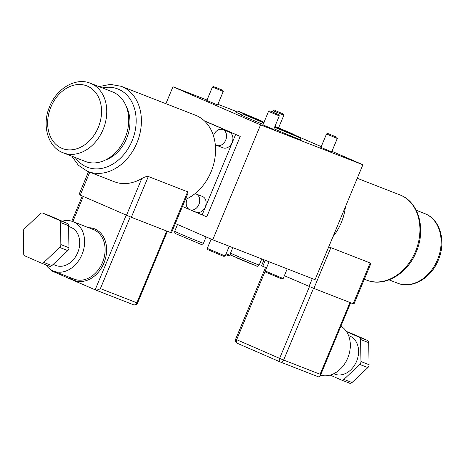 <?xml version="1.0" encoding="UTF-8"?>
<svg xmlns="http://www.w3.org/2000/svg" width="465" height="465" viewBox="0 0 465 465"><rect width="100%" height="100%" fill="white"/><g stroke="black" fill="none" stroke-linecap="round" stroke-linejoin="round"><path stroke-width="0.7" d="M165.9 103.701L172.957 86.757L260.574 124.876L212.732 239.806L175.346 223.543M204.216 120.714L240.26 136.396L206.768 216.853L190.168 209.837M236.121 111.379L217.899 104.276M207.024 100.033L172.957 86.757M212.732 239.806L315.055 279.692L362.898 164.761L260.574 124.876M294.891 135.175L321.239 146.638M331.946 151.294L362.898 164.761M262.917 124.864L273.693 129.351M320.914 147.411L331.69 151.898M206.844 100.469L217.62 104.956M273.932 128.782A15.694 0.296 22.6 0 0 296.932 138.378A15.694 0.296 22.6 0 0 300.378 139.599C300.582 138.134 299.204 136.942 296.246 136.018L274.629 127.108M263.963 122.353L260.324 120.389L240.946 112.321C238.19 110.868 236.371 110.734 235.482 111.914A15.694 0.296 22.6 0 0 241.114 114.518M264.074 122.586L246.281 115.215C243.544 113.768 241.724 113.634 240.829 114.809A15.694 0.296 22.6 0 0 245.939 117.186A15.694 0.296 22.6 0 0 263.126 124.364M345.443 206.698A45.727 35.078 111.3 0 1 332.957 236.685M328.296 247.886L330.865 247.647L313.887 288.44L284.371 275.699M313.887 288.44L353.179 303.755L370.157 262.963L330.865 247.647M370.157 262.963L370.547 264.294L353.999 304.046L353.179 303.755M266.532 267.939L261.545 265.73L264.015 259.796M313.52 288.294L283.65 360.044L320.118 374.255L320.03 376.342L318.653 376.929L280.401 362.014M320.542 375.116A26.586 20.396 -68.7 0 0 347.727 358.079A26.586 20.396 -68.7 0 0 340.892 326.238M333.696 373.75L334.719 374.145A20.483 15.711 -68.7 0 0 356.574 361.334A20.483 15.711 -68.7 0 0 349.599 335.98L348.576 335.579M341.537 380.068L349.517 383.177A3.116 2.389 -68.7 0 0 349.581 383.207A3.116 2.389 -68.7 0 0 352.011 382.567L367.885 367.583A3.116 2.389 -68.7 0 0 369.082 364.711L368.681 342.653L360.573 339.491A3.116 2.389 111.3 0 0 359.271 337.224L346.565 331.696M360.573 339.491L360.968 361.549A3.116 2.389 111.3 0 1 359.776 364.421L343.897 379.405A3.116 2.389 111.3 0 1 341.467 380.045A3.116 2.389 111.3 0 1 341.403 380.015L330.121 375.11M368.681 342.653A3.116 2.389 -68.7 0 0 367.385 340.386L351.023 333.266A3.116 2.389 -68.7 0 0 350.959 333.242A3.116 2.389 -68.7 0 0 350.889 333.219M273.647 129.468L279.291 115.901L268.52 111.414L262.87 124.98M270.816 111.298L278.791 114.681L270.816 111.298M331.644 152.014L337.288 138.448L326.511 133.966L327.732 133.461L336.788 137.227L327.732 133.461M278.558 127.881L283.842 115.198L273.065 110.711L272.531 111.984M275.361 110.594L283.336 113.977L275.361 110.594M217.568 105.067L223.217 91.506L212.441 87.019L206.791 100.585M214.737 86.903L222.712 90.286L214.737 86.903M211.145 239.115L207.274 248.42L223.101 255.134L225.234 255.895L229.251 246.247M207.274 248.42L207.779 249.641L222.084 255.709L224.014 256.401L225.234 255.895M269.096 261.778L265.271 270.967L281.098 277.681L283.231 278.442L287.225 268.846M265.509 267.491L235.656 339.218L236.668 339.688L265.271 270.973L265.771 272.188L280.081 278.256L282.005 278.948L283.231 278.442M226.1 253.814L229.78 255.192L230.367 253.78M225.752 254.657L228.559 255.692L229.78 255.192M167.214 231.773L168.504 231.768M204.629 121.109L240.26 136.396M235.604 134.583L202.118 215.039M189.365 209.488L182.443 206.477M196.079 212.139A8.469 6.498 -68.7 0 0 196.259 212.214A8.469 6.498 -68.7 0 0 205.338 206.797A8.469 6.498 -68.7 0 0 202.583 196.509A8.469 6.498 -68.7 0 0 202.409 196.433A8.469 6.498 -68.7 0 0 202.229 196.369M222.869 147.777A8.469 6.498 -68.7 0 0 223.049 147.847A8.469 6.498 -68.7 0 0 232.128 142.435A8.469 6.498 -68.7 0 0 229.379 132.147A8.469 6.498 -68.7 0 0 229.199 132.072A8.469 6.498 -68.7 0 0 229.018 132.008M185.343 199.52A45.727 35.078 -68.7 0 0 215.08 157.036A45.727 35.078 -68.7 0 0 196.463 115.634A45.727 35.078 -68.7 0 0 195.498 115.239L121.342 86.333A45.727 35.078 111.3 0 1 122.307 86.728A45.727 35.078 111.3 0 1 122.667 86.891A45.727 35.078 111.3 0 1 137.076 142.552A45.727 35.078 111.3 0 1 88.129 171.544A45.727 35.078 111.3 0 1 87.164 171.149M71.808 156.194L78.306 165.162L87.112 171.126L114.251 181.722A45.727 35.078 -68.7 0 0 141.773 178.525C145.138 176.741 147.324 176.061 148.318 176.491L131.339 217.283L171.451 232.889L188 193.138L187.61 191.807L148.318 176.491M88.524 171.695L78.998 194.579L131.339 217.283M105.549 159.966A34.241 26.267 -68.7 0 0 126.335 106.642M90.396 83.252C75.307 76.94 55.852 89.047 49.191 107.659C42.042 125.387 47.79 146.551 62.42 152.514L85.217 161.419A37.357 28.656 -68.7 0 0 125.277 137.541A37.357 28.656 -68.7 0 0 113.135 92.134A37.357 28.656 -68.7 0 0 112.35 91.814L90.396 83.252A37.357 28.656 111.3 0 1 91.181 83.578A37.357 28.656 111.3 0 1 91.547 83.741A37.357 28.656 111.3 0 1 103.23 129.224A37.357 28.656 111.3 0 1 63.263 152.863A37.357 28.656 111.3 0 1 62.479 152.537M51.51 270.113L52.208 271.136L95.145 289.811L126.218 215.156M130.264 216.853L100.388 288.614C98.237 289.904 96.488 290.3 95.145 289.811L133.531 304.778A3.116 2.389 -68.7 0 0 136.855 302.831L166.726 231.076M62.211 221.206A26.586 20.396 111.3 0 1 72.959 221.607A26.586 20.396 111.3 0 1 82.014 254.512A26.586 20.396 111.3 0 1 53.649 271.142A26.586 20.396 111.3 0 1 45.913 264.847M53.173 264.411L55.87 265.457A20.483 15.711 -68.7 0 0 77.719 252.646A20.483 15.711 -68.7 0 0 70.744 227.292L68.553 226.438M41.437 263.097L49.418 266.207A3.116 2.389 -68.7 0 0 49.482 266.236A3.116 2.389 -68.7 0 0 51.911 265.596L67.785 250.612A3.116 2.389 -68.7 0 0 68.983 247.74L68.541 225.659A3.116 2.389 -68.7 0 0 67.239 223.398L50.877 216.277A3.116 2.389 -68.7 0 0 50.813 216.254A3.116 2.389 -68.7 0 0 50.743 216.225M60.869 244.578A3.116 2.389 111.3 0 1 59.671 247.45L43.803 262.434A3.116 2.389 111.3 0 1 41.373 263.074A3.116 2.389 111.3 0 1 41.304 263.05L24.994 255.948A3.116 2.389 111.3 0 1 23.692 253.687L23.25 231.599A3.116 2.389 111.3 0 1 24.442 228.734L40.263 213.731A3.116 2.389 111.3 0 1 42.699 213.092A3.116 2.389 111.3 0 1 42.768 213.115L59.131 220.236A3.116 2.389 111.3 0 1 60.427 222.497L60.869 244.578L68.983 247.74M194.986 193.673A8.469 6.498 111.3 0 1 196.044 193.952A8.469 6.498 111.3 0 1 196.224 194.027A8.469 6.498 111.3 0 1 198.974 204.321A8.469 6.498 111.3 0 1 189.894 209.732A8.469 6.498 111.3 0 1 189.714 209.657A8.469 6.498 111.3 0 1 187.302 198.607M213.47 135.803A8.469 6.498 111.3 0 1 222.834 129.59A8.469 6.498 111.3 0 1 223.014 129.665A8.469 6.498 111.3 0 1 225.769 139.959A8.469 6.498 111.3 0 1 216.684 145.371A8.469 6.498 111.3 0 1 216.51 145.295A8.469 6.498 111.3 0 1 215.272 144.528M400.458 195.137L400.906 195.323C418.982 202.653 425.894 229.315 416.489 251.28C407.985 273.542 384.631 287.643 366.67 280.116A45.727 35.078 -68.7 0 0 415.617 251.123A45.727 35.078 -68.7 0 0 401.214 195.463A45.727 35.078 -68.7 0 0 400.847 195.3A45.727 35.078 -68.7 0 0 399.888 194.905L357.265 178.293M309.022 286.423L312.277 278.611M265.265 260.284L262.76 266.3M320.118 374.255L349.982 302.512M318.653 376.929L280.331 361.991A3.116 3.116 0 0 1 280.221 361.944A3.116 1.994 -66.5 0 1 279.605 358.364L283.65 360.044A3.116 2.389 111.3 0 1 280.331 361.991A3.116 2.389 111.3 0 1 280.267 361.962A3.116 1.994 -66.5 0 1 280.221 361.944L237.284 343.269A3.116 1.994 113.5 0 1 236.668 339.688L279.605 358.364L309.469 286.614M235.656 339.218A3.116 3.116 0 0 0 237.284 343.269A3.116 1.994 113.5 0 0 237.33 343.286L280.174 361.927M343.897 379.405L352.011 382.567M367.885 367.583L359.776 364.421M360.968 361.549L369.082 364.711M359.271 337.224L367.385 340.386M351.023 333.266L346.419 331.475M397.616 283.197A37.357 28.656 -68.7 0 0 437.582 259.551A37.357 28.656 -68.7 0 0 425.899 214.074A37.357 28.656 -68.7 0 0 425.539 213.912A37.357 28.656 -68.7 0 0 424.748 213.586L425.591 213.935C440.495 219.997 446.127 241.8 438.466 259.691C431.537 277.832 412.443 289.381 397.616 283.197L389.071 279.86M230.512 253.059A15.566 0.296 22.6 0 0 235.366 255.32A15.566 0.296 22.6 0 0 235.581 255.413A15.566 0.296 22.6 0 0 250.862 261.818A15.566 0.296 22.6 0 0 259.249 265.021C257.994 266.34 257.093 266.66 256.546 265.98L231.059 255.233C230.727 255.488 230.547 254.762 230.512 253.059L232.779 247.618M235.976 257.575L253.721 264.922L252.542 264.039M174.701 231.303A15.566 0.296 22.6 0 0 179.769 233.657A15.566 0.296 22.6 0 0 179.99 233.756A15.566 0.296 22.6 0 0 195.184 240.12A15.566 0.296 22.6 0 0 203.438 243.265C202.182 244.584 201.281 244.904 200.735 244.224L175.241 233.477C174.916 233.732 174.735 233.006 174.701 231.303L177.531 224.496M170.632 232.599L187.61 191.807M126.48 215.266L141.773 178.525M89.768 172.184L80.213 195.143M102.358 87.92A41.995 32.213 111.3 0 1 118.639 89.303A41.995 32.213 111.3 0 1 132.054 140.924A41.995 32.213 111.3 0 1 86.368 166.83A41.995 32.213 111.3 0 1 75.225 157.525M87.513 86.159A33.62 25.79 111.3 0 1 98.255 127.48A33.62 25.79 111.3 0 1 61.676 148.219A33.62 25.79 111.3 0 1 50.941 106.898A33.62 25.79 111.3 0 1 87.513 86.159M83.287 196.48L72.842 221.561M52.429 270.607L52.208 271.136M69.291 277.239A27.673 21.233 -68.7 0 0 103.916 263.085A27.673 21.233 -68.7 0 0 104.015 262.835A27.673 21.233 -68.7 0 0 88.6 227.699M100.388 288.614L137.535 303.075L167.4 231.338M137.535 303.075A3.116 3.116 0 0 1 133.531 304.778A3.116 2.389 -68.7 0 1 133.467 304.749L95.273 289.864M53.649 271.142L74.133 279.128A26.586 20.396 -68.7 0 0 102.498 262.498A26.586 20.396 -68.7 0 0 102.596 262.26A26.586 20.396 -68.7 0 0 93.442 229.588L72.959 221.607M67.785 250.612L59.671 247.45M68.541 225.659L60.427 222.497M43.803 262.434L51.911 265.596M50.877 216.277L42.768 213.115M59.131 220.236L67.239 223.398M366.67 280.116L364.333 279.209M350.656 302.773L320.036 376.342M349.581 383.207L341.467 380.045M350.959 333.242L346.413 331.469M424.748 213.586L416.204 210.256M278.791 114.681L279.291 115.901M269.741 110.914L268.52 111.414M320.867 147.527L326.511 133.966M336.788 137.227L337.288 138.448M283.336 113.977L283.842 115.198M274.286 110.205L273.065 110.711M222.712 90.286L223.217 91.506M213.662 86.519L212.441 87.019M298.635 137.251L274.298 127.119M262.708 121.621L238.382 111.495M263.742 122.882L243.724 114.39M274.925 126.404L289.712 132.577L293.932 134.49L295.153 135.536M293.688 134.513L274.757 126.806M259.249 265.021L261.789 258.929M206.082 236.912L203.438 243.265M121.342 86.333L110.356 84.368L98.94 86.589M82.259 196.032L71.784 221.201M41.373 263.074L49.482 266.236M42.699 213.092L50.813 216.254M196.259 212.214L189.894 209.732M202.409 196.433L196.044 193.952M223.049 147.847L216.684 145.371M229.199 132.072L222.834 129.59"/></g></svg>
